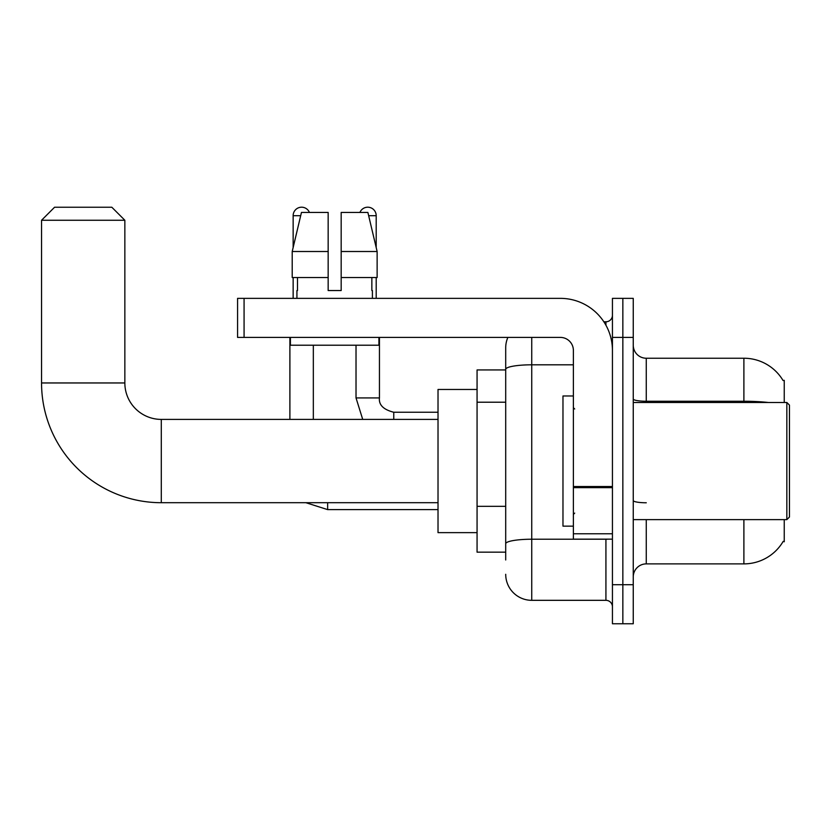 <?xml version="1.0" encoding="UTF-8"?>
<svg xmlns="http://www.w3.org/2000/svg" width="831" height="831" viewBox="0 0 831 831"><rect width="100%" height="100%" fill="white"/><g stroke="black" fill="none" stroke-linecap="round" stroke-linejoin="round"><path stroke-width="1.25" d="M784.246 402.484L784.246 380.359L783.062 380.515A45.56 45.56 0 0 0 743.89 358.234A45.56 45.56 0 0 1 782.968 380.359A45.56 45.56 0 0 0 743.89 358.234L646.269 358.234A13.016 13.016 0 0 1 633.253 345.218A13.016 13.016 0 0 0 646.269 358.234L646.269 402.484M784.246 519.624L784.246 541.76L783.197 541.365A45.56 45.56 0 0 1 743.89 563.885L646.269 563.885A13.016 13.016 0 0 0 633.253 576.901M505.705 559.98L505.705 369.328L505.705 369.94L477.067 369.94L477.067 552.168L505.705 552.168M622.845 584.712L622.845 623.759L633.253 623.759L633.253 584.712L622.845 584.712L622.845 623.759L612.437 623.759L612.437 584.712L622.845 584.712L622.845 337.407L622.845 584.712M612.437 584.712L612.437 298.36L622.845 298.36L622.845 337.407L622.845 298.36L633.253 298.36L633.253 584.712M531.736 337.407L531.736 600.325L605.924 600.325L605.924 539.153M603.846 321.784L605.924 321.784A6.513 6.513 0 0 0 612.437 315.281M505.705 394.403L505.705 347.815A26.031 26.031 0 0 1 507.876 337.407M505.705 548.263L505.705 514.15M573.38 364.809L531.736 364.809A26.031 4.519 180 0 0 505.705 369.328L505.705 347.815M612.437 606.838A6.513 6.513 0 0 0 605.924 600.325M531.736 600.325A26.031 26.031 0 0 1 505.705 574.294M341.177 290.549L328.162 290.549L341.177 290.549L328.162 290.549L341.177 290.549L341.177 212.445L367.884 212.445L377.129 251.502L377.129 277.533L341.177 277.533M359.916 212.445A8.455 8.455 0 0 1 376.194 215.707L376.194 247.534L377.129 251.502L341.177 251.502M328.162 251.502L328.162 277.533L292.211 277.533L292.211 251.502L301.456 212.445L328.162 212.445L328.162 251.502L292.211 251.502L293.146 247.534L293.146 215.707L300.687 215.707M438.02 502.703L161.297 502.703A119.747 119.747 0 0 1 41.55 382.956L41.55 220.257L54.566 207.241L111.832 207.241L124.847 220.257L41.55 220.257M161.297 502.703L161.297 419.406A36.45 36.45 0 0 1 124.847 382.956L124.847 220.257M477.067 389.469L438.02 389.469L438.02 532.64L477.067 532.64M293.146 215.707A8.455 8.455 0 0 1 309.423 212.445M313.329 419.406L313.329 345.218M289.894 419.406L289.894 337.407M293.146 277.533L293.146 298.36M356.021 345.218L356.021 397.924L379.445 397.924L379.445 337.407M376.194 277.533L376.194 298.36M612.437 539.153L573.38 539.153L573.38 486.519L612.437 486.519M612.437 350.422A52.062 52.062 0 0 0 560.364 298.36L244.075 298.36L244.075 337.407L560.364 337.407A13.016 13.016 0 0 1 573.38 350.422L573.38 486.519M244.075 337.407L237.573 337.407L237.573 298.36L244.075 298.36M296.927 290.549L297.488 290.549L296.927 290.549L296.927 298.36M372.413 290.549L371.852 290.549L372.413 290.549L372.413 298.36M371.852 277.533L371.852 290.549M328.162 277.533L328.162 290.549M297.488 290.549L297.488 277.533M290.414 337.407L290.414 345.218L378.926 345.218L378.926 337.407M377.129 277.533L377.129 251.502L367.884 212.445M301.456 212.445L292.211 251.502M786.843 402.484L789.45 405.092L789.45 517.027L786.843 519.624L786.843 402.484L633.253 402.484M573.38 395.971L562.971 395.971L562.971 526.137L573.38 526.137M505.705 402.214L477.067 402.214M505.705 506.339L477.067 506.339M646.269 519.624L646.269 563.885M743.89 563.885L743.89 519.624M783.062 380.515A45.56 45.56 0 0 0 743.89 358.234L743.89 401.248L646.269 401.248A13.016 2.264 0 0 1 633.253 398.994M768.301 402.484A45.56 7.915 180 0 0 743.89 401.248L743.89 402.484M633.253 337.407L612.437 337.407M646.269 502.776A13.016 2.264 -0 0 1 633.253 500.522M608.188 539.153A6.513 1.132 0 0 1 605.924 539.226L531.736 539.226A26.031 4.519 180 0 0 505.705 543.744M605.924 325.212L605.924 321.784M41.55 382.956L124.847 382.956M438.02 509.611L327.643 509.611L305.891 502.703L327.643 509.611L327.643 502.703M368.652 215.707L376.194 215.707M393.759 419.406L393.759 412.269M612.437 487.652L573.38 487.652M573.38 533.772L612.437 533.772M438.02 419.406L161.297 419.406M356.021 397.924L362.721 419.406M379.445 397.924C378.656 404.874 383.434 409.641 393.759 412.249C383.434 409.641 378.656 404.874 379.445 397.924C378.656 404.874 383.434 409.641 393.759 412.249L438.02 412.249M633.253 519.624L786.843 519.624M574.688 408.987L573.38 407.689M574.688 513.122L573.38 514.42"/></g></svg>
